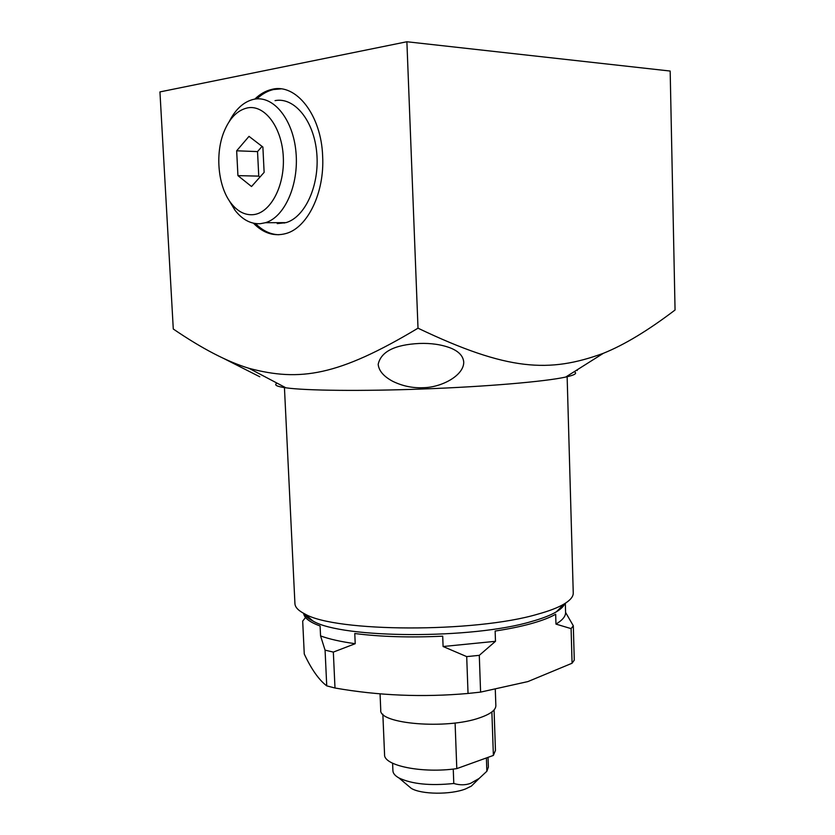 <?xml version="1.0" encoding="UTF-8"?>
<svg xmlns="http://www.w3.org/2000/svg" width="835" height="835" viewBox="0 0 835 835"><rect width="100%" height="100%" fill="white"/><g stroke="black" fill="none" stroke-linecap="round" stroke-linejoin="round"><path stroke-width="1.25" d="M406.885 41.75L159.944 91.913L173.283 329.011C201.997 348.623 227.224 361.722 248.966 368.308C299.734 381.825 338.091 376.105 418.011 328.186L406.885 41.75L670.171 71.048L675.056 310.004C648.19 330.441 624.298 344.876 603.392 353.288C549.378 373.036 507.889 371.126 418.011 328.186M274.83 88.896L275.821 89.126M253.433 223.195C263.38 233.33 274.266 236.764 286.102 233.487C307.489 227.673 324.669 192.833 322.644 156.249C321.371 114.99 295.945 82.822 271.782 89.408C265.676 90.817 260.009 94.052 254.779 99.125M392.69 381.282C402.334 386 412.375 388.139 422.813 387.711C441.308 387.659 463.957 375.593 463.738 362.098C463.206 356.075 458.832 351.389 450.629 348.038C441.496 344.552 431.027 343.028 419.243 343.467C394.621 344.709 380.927 351.671 378.182 364.352C378.829 370.792 383.662 376.439 392.69 381.282M574.136 371.732C577.674 373.276 574.856 375.051 565.692 377.065C545.516 381.564 486.21 386.699 422.917 388.985C361.805 391.291 305.756 390.644 285.904 387.816C276.615 386.511 273.671 384.956 277.074 383.15M259.779 376.773L223.07 358.152M567.122 376.157L573.248 592.954C573.363 596.576 570.326 600.261 564.147 603.987C558.124 607.577 549.336 610.97 537.792 614.153C474.979 632.92 335.232 632.241 304.848 613.955C298.408 610.698 295.099 607.264 294.932 603.642L284.411 387.022M304.19 613.61C305.433 616.24 308.407 618.735 313.104 621.104C342.183 638.639 472.495 639.359 531.571 621.49C542.437 618.443 550.735 615.197 556.465 611.763L564.147 603.987M564.784 603.601C563.75 606.314 560.974 609.028 556.465 611.763M555.672 614.236C549.973 617.514 541.957 620.603 531.634 623.505C521.249 626.407 509.079 628.922 495.134 631.041L495.489 641.311L479.29 655.339L480.595 692.111L527.908 681.579L572.079 663.23L571.098 628.63L555.964 624.1L555.672 614.236M565.587 612.452L565.326 603.267L565.587 612.452C565.702 616.293 562.498 620.175 555.964 624.1M479.29 655.339L466.702 656.613L443.093 646.52L442.707 636.176C409.922 637.71 380.614 636.823 354.771 633.514L355.219 643.702L333.342 652.093L325.076 650.152L320.556 635.915C329.24 639.109 340.795 641.697 355.219 643.702M320.556 635.915L320.097 625.979C309.618 622.148 304.138 617.931 303.637 613.328M305.725 614.706L305.777 615.948M443.093 646.52L495.489 641.311M565.587 612.431L573.311 625.78L571.098 628.63M573.311 625.78L574.282 660.109L572.079 663.23M305.547 617.503L302.688 621.104L304.264 653.993C311.392 669.253 318.886 679.878 326.736 685.869L325.076 650.152M466.702 656.613L468.038 693.457L480.595 692.111M333.342 652.093L334.992 688.009L326.736 685.869M334.992 688.009C378.453 695.659 422.813 697.465 468.038 693.457M495.301 689.72L495.854 705.627C495.833 710.042 490.469 714.092 479.76 717.787C446.808 729.727 378.359 723.955 380.75 710.053L380.061 693.822M491.878 711.942L493.381 755.424L495.458 750.394L494.07 709.917M455.096 722.985L456.797 768.617C422.406 773.628 383.609 765.705 384.57 754.652L382.847 714.186M456.797 768.617L493.381 755.424M486.398 757.94L486.857 771.258L479.154 778.439L470.721 783.272C465.606 785.234 459.96 785.307 453.791 783.491C430.171 785.933 411.895 784.096 398.963 777.969C395.07 775.788 393.045 773.398 392.92 770.788L392.596 763.221M488.037 757.345L488.381 767.125L486.857 771.258M453.248 769.056L453.791 783.491M474.833 782.687L471.378 786.09L465.627 788.908C450.796 794.837 421.435 794.534 411.321 788.397L398.963 777.969M407.616 785.265L411.321 788.397M577.194 369.811L577.215 370.51M284.255 223.091L283.723 222.653M280.873 88.886L273.525 89.533C267.576 90.911 262.023 94.021 256.898 98.885M278.848 234.75C270.373 234.447 262.597 230.721 255.52 223.561M277.23 223.613L285.967 222.642C305.099 217.225 319.721 185.36 316.768 153.087C314.054 120.762 294.431 96.808 275.049 100.628M231.17 203.354C218.165 187.019 214.835 154.35 223.947 131.888C229.562 118.121 237.443 110.116 247.577 107.872C264.831 104.469 282.042 127.557 283.305 157.043C284.839 186.497 270.143 213.447 252.942 214.689C244.801 215.232 237.547 211.453 231.17 203.354L235.052 210.337C242.474 219.793 250.949 224.239 260.478 223.676L265.446 222.705C284.495 217.225 299.014 184.963 295.987 152.294C293.21 119.562 273.598 95.326 254.289 99.208L253.12 99.448C243.402 102.016 235.428 109.395 229.218 121.586M235.052 210.337L228.602 199.648M236.66 150.801L237.933 175.632L251.523 186.529L264.131 172.365L262.879 147.023L249.007 136.355L236.66 150.801L257.535 151.594L258.756 176.122L259.946 177.072M237.933 175.632L258.756 176.122M262.065 146.396L257.535 151.594M285.904 387.816L248.966 368.308M313.104 621.104L304.848 613.955M471.378 786.09L479.154 778.439M565.692 377.065L603.392 353.288M273.525 89.533L271.782 89.408M285.967 222.642L265.446 222.705"/></g></svg>
